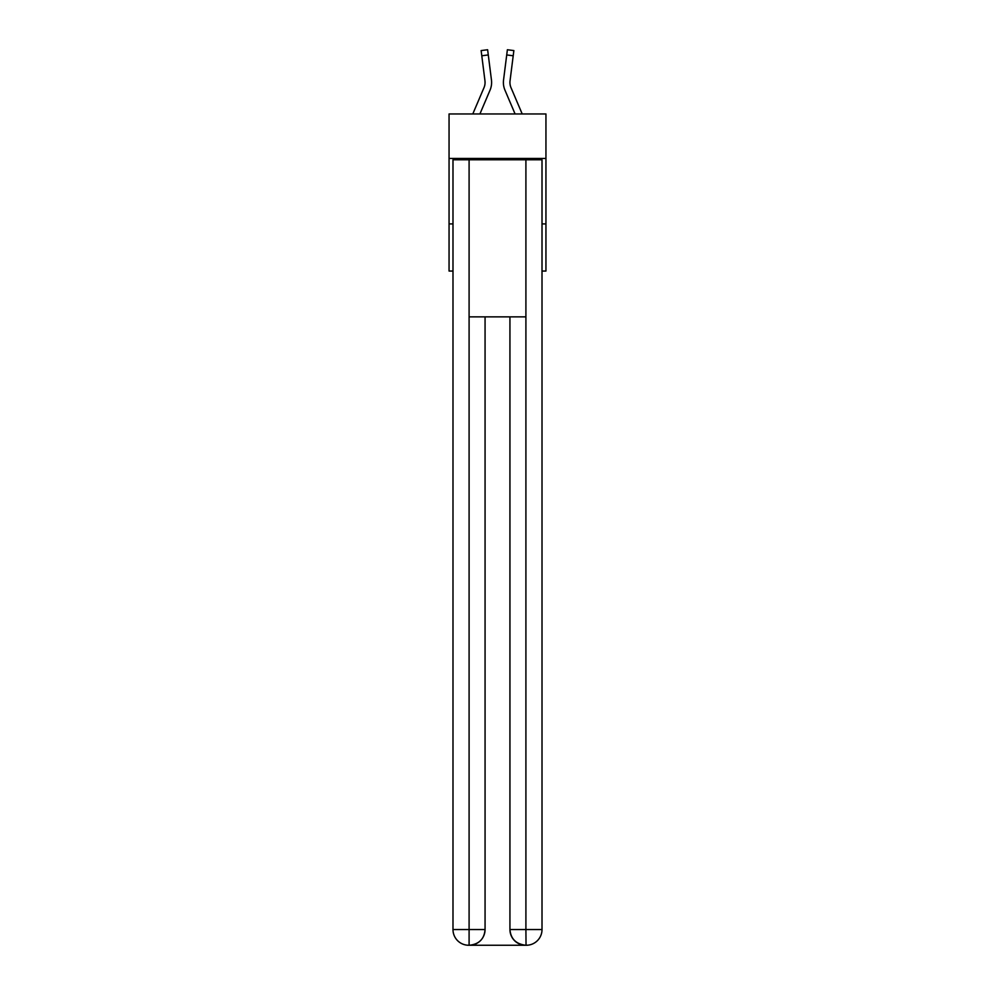 <?xml version="1.0" encoding="UTF-8"?>
<svg xmlns="http://www.w3.org/2000/svg" width="995" height="995" viewBox="0 0 995 995"><rect width="100%" height="100%" fill="white"/><g stroke="black" fill="none" stroke-linecap="round" stroke-linejoin="round"><path stroke-width="1.49" d="M545.944 158.466L545.944 113.952L449.056 113.952L449.056 158.466L545.944 158.466L545.944 271.05L542.014 271.05M452.986 223.912L449.056 223.912L449.056 158.466M545.944 223.912L542.014 223.912M449.056 223.912L449.056 271.05L452.986 271.05M479.913 113.952L490.037 90.172A19.639 19.639 0 0 0 491.455 80.023L488.284 54.949L481.791 55.77L481.132 50.571L487.625 49.75L488.284 54.949M491.356 79.227L491.455 80.023M522.201 113.952L510.982 87.61A13.097 13.097 0 0 1 509.937 82.498M515.087 113.952L504.962 90.172A19.639 19.639 0 0 1 503.545 80.023L507.375 49.75L513.868 50.571L513.209 55.77L506.716 54.949M510.982 87.61A13.097 13.097 0 0 1 510.037 80.831L513.209 55.77M468.695 945.25A15.709 15.709 0 0 1 452.986 929.541L485.062 929.541L485.062 316.87L485.062 929.541A15.709 15.709 0 0 1 469.354 945.25L468.695 945.25A15.709 15.709 0 0 1 452.986 929.541L452.986 159.772L469.093 159.772L469.093 316.87L525.907 316.87L525.907 159.772L469.093 159.772M525.907 159.772L542.014 159.772L542.014 929.541A15.709 15.709 0 0 1 526.305 945.25L525.646 945.25A15.709 15.709 0 0 1 509.937 929.541L509.937 316.87L509.937 929.541C510.733 938.795 515.97 944.031 525.646 945.25L469.354 945.25C479.068 944.23 484.304 938.994 485.062 929.541M509.937 929.541L525.907 929.541L526.032 945.25M469.093 316.87L469.093 945.25M472.799 113.952L484.018 87.61A13.097 13.097 0 0 0 485.062 82.498A13.097 13.097 0 0 1 484.018 87.61A13.097 13.097 0 0 0 485.062 82.498A13.097 13.097 0 0 1 484.018 87.61A13.097 13.097 0 0 0 485.062 82.498A13.097 13.097 0 0 1 484.018 87.61A13.097 13.097 0 0 0 485.062 82.498A13.097 13.097 0 0 1 484.018 87.61A13.097 13.097 0 0 0 485.062 82.498A13.097 13.097 0 0 1 484.018 87.61A13.097 13.097 0 0 0 484.963 80.831L481.791 55.77M485.05 83.12L484.963 80.831L485.05 83.12M503.42 83.443L503.395 82.473M503.545 80.023L503.644 79.227M525.907 316.87L525.907 929.541L542.014 929.541M481.132 50.571L487.625 49.75M507.375 49.75L513.868 50.571"/></g></svg>

